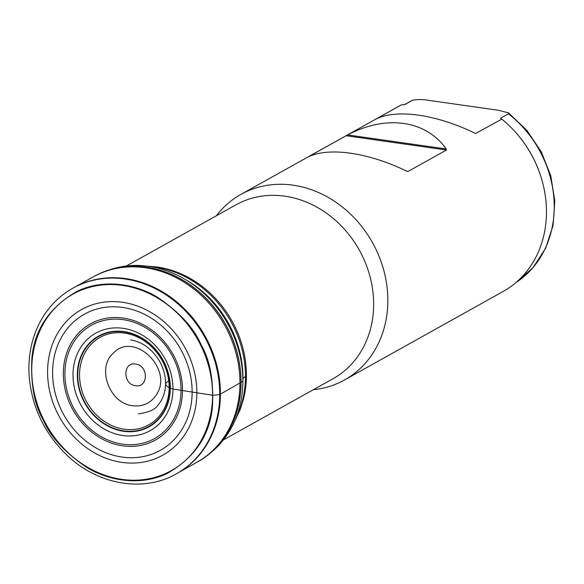 <?xml version="1.0" encoding="UTF-8"?>
<svg xmlns="http://www.w3.org/2000/svg" width="584" height="584" viewBox="0 0 584 584"><rect width="100%" height="100%" fill="white"/><g stroke="black" fill="none" stroke-linecap="round" stroke-linejoin="round"><path stroke-width="0.88" d="M216.314 215.803A106.273 91.374 60.8 0 1 240.922 194.399A106.273 91.374 60.8 0 1 372.504 242.667A106.273 91.374 60.8 0 1 344.502 379.994A106.273 91.374 60.8 0 1 313.367 389.703M344.502 379.994L503.123 291.474A106.273 91.374 -119.2 0 0 541.01 177.04A106.273 91.374 -119.2 0 0 516.833 133.707A106.273 91.374 -119.2 0 0 501.809 119.136L475.712 133.444M475.128 133.262L474.726 133.086C436.131 114.384 396.675 108.763 376.096 119.034L401.464 104.843A106.273 91.374 -119.2 0 0 399.544 105.879L240.922 194.399M446.242 148.978C425.809 120.143 386.345 114.522 347.619 134.926L446.242 148.978L446.468 150.015L346.122 135.722L307.98 157.052C328.551 146.781 368.008 152.402 406.603 171.097L408.092 171.433L446.468 150.015M407.011 171.28L407.596 171.455M346.122 135.722L347.619 134.926M516.833 133.707L517.037 133.955A104.93 90.228 60.8 0 1 540.915 176.733L541.01 177.04M401.464 104.843L404.807 104.594L412.143 100.463M404.559 104.609L409.15 102.047A104.93 90.228 -119.2 0 1 412.727 100.171C417.823 99.265 423.217 99.338 428.919 100.39L498.225 110.259L508.46 112.829L508.445 113.807L500.532 118.231L501.809 119.136M126.348 266.005L235.987 204.823A99.579 85.622 60.8 0 1 359.277 250.047A99.579 85.622 60.8 0 1 333.041 378.724L223.402 439.913M156.366 394.711C150.876 403.15 143.029 406.829 132.809 405.734C109.31 403.661 96.177 367.256 113.639 352.86C134.51 330.924 173.879 369.541 156.366 394.711M123.166 328.325A55.823 48.005 -119.2 0 0 79.606 402.559A55.823 48.005 -119.2 0 0 166.163 414.888A55.823 48.005 -119.2 0 0 123.166 328.325M124.027 331.982A51.509 44.289 -119.2 0 0 83.833 400.478A51.509 44.289 -119.2 0 0 163.695 411.851A51.509 44.289 -119.2 0 0 124.027 331.982M211.393 452.177A105.697 90.885 -119.2 0 0 242.798 376.841A105.697 90.885 -119.2 0 0 190.216 282.612A105.697 90.885 -119.2 0 0 148.621 266.333A105.697 90.885 -119.2 0 0 109.602 269.793M236.104 413.939A106.054 91.192 -119.2 0 0 155.125 268.83M237.016 410.983A106.127 91.257 -119.2 0 0 158.118 269.611M196.487 462.528A106.222 91.338 -119.2 0 0 238.111 406.873A106.222 91.338 -119.2 0 0 162.191 270.837A106.222 91.338 -119.2 0 0 146.285 267.129A106.222 91.338 -119.2 0 0 92.965 277.042M168.747 380.921C164.542 383.046 164.681 385.25 169.156 387.542L172.952 389.039L213.145 395.331L219.715 394.572L242.871 381.286M242.813 378.644L246.404 375.585M515.767 282.692A104.93 90.228 -119.2 0 0 508.445 113.807M135.546 385.688C148.219 388.163 148.803 365.978 136.13 364.175C122.866 360.927 122.224 384.425 135.546 385.688M207.152 341.742A106.273 91.374 -119.2 0 0 124.947 278.991A106.273 91.374 -119.2 0 0 72.606 288.335C57.823 296.76 46.516 308.899 38.675 324.748C31.025 340.654 27.864 358.014 29.2 376.841C32.156 408.523 45.435 435.284 69.036 457.119C99.652 485.136 144.095 492.327 176.185 473.931A106.273 91.374 -119.2 0 0 207.152 341.742M201.122 344.808C194.326 328.493 180.025 312.798 158.22 297.731C136.4 283.955 103.609 278.276 76.986 291.394C49.669 307.082 34.646 329.23 31.901 357.831C30.543 383.922 34.317 404.624 43.223 419.94C50.027 436.248 64.328 451.943 86.125 467.01C107.945 480.785 140.744 486.465 167.36 473.354C194.676 457.659 209.707 435.511 212.445 406.909C213.81 380.819 210.036 360.116 201.122 344.808M200.633 345.042A101.017 86.863 -119.2 0 0 122.494 285.393A101.017 86.863 -119.2 0 0 33.047 386.542A101.017 86.863 -119.2 0 0 152.767 477.924A101.017 86.863 -119.2 0 0 200.633 345.042M122.501 302.293A83.381 71.693 -119.2 0 0 57.451 413.165A83.381 71.693 -119.2 0 0 186.719 431.576A83.381 71.693 -119.2 0 0 122.501 302.293M122.633 307.432A77.935 67.014 -119.2 0 0 61.831 411.07A77.935 67.014 -119.2 0 0 182.661 428.276A77.935 67.014 -119.2 0 0 122.633 307.432M123.151 318.061A66.547 57.217 -119.2 0 0 71.226 406.552A66.547 57.217 -119.2 0 0 174.397 421.246A66.547 57.217 -119.2 0 0 123.151 318.061M123.18 319.66A64.853 55.765 -119.2 0 0 72.584 405.902A64.853 55.765 -119.2 0 0 173.134 420.224A64.853 55.765 -119.2 0 0 123.18 319.66M123.998 331.595A51.925 44.647 -119.2 0 0 83.483 400.646A51.925 44.647 -119.2 0 0 163.987 412.114A51.925 44.647 -119.2 0 0 123.998 331.595M124.012 331.778A51.728 44.479 -119.2 0 0 83.651 400.566A51.728 44.479 -119.2 0 0 163.849 411.99A51.728 44.479 -119.2 0 0 124.012 331.778M124.516 333.099A50.056 43.041 -119.2 0 0 85.461 399.66A50.056 43.041 -119.2 0 0 163.067 410.713A50.056 43.041 -119.2 0 0 124.516 333.099M234.308 421.947L240.112 409.756L243.528 398.945A99.74 85.76 -119.2 0 0 171.784 270.385C165.776 268.574 160.841 267.443 156.972 266.99L147.365 266.158M235.6 418.94A100.645 86.541 -119.2 0 0 155.716 267.209A100.645 86.541 -119.2 0 0 150.599 266.632M242.871 382.067A100.952 86.804 -119.2 0 0 185.8 279.809M242.798 376.877A101.419 87.206 -119.2 0 0 190.187 282.598M73.38 287.905A106.273 91.381 -119.2 0 1 125.655 278.59A106.273 91.381 -119.2 0 1 216.584 364.547A106.273 91.381 -119.2 0 1 176.952 473.5A106.273 91.381 -119.2 0 0 176.952 473.5L197.348 462.039A106.2 91.316 -119.2 0 0 235.972 353.094A106.2 91.316 -119.2 0 0 145.241 267.728A106.2 91.316 -119.2 0 0 93.842 276.568L73.38 287.905A106.273 91.381 -119.2 0 0 73.358 287.912L72.606 288.335M508.46 112.829L526.907 130.429L541.302 151.855L550.792 175.813L554.8 200.867L553.063 225.519L545.639 248.288L532.951 267.764L515.745 282.707M138.401 413.844C148.876 412.406 155.395 409.472 157.957 405.055C161.972 400.507 164.418 394.762 165.301 387.827C166.272 379.177 164.484 370.533 159.943 361.89C152.417 349.195 142.635 341.866 130.597 339.91M176.937 473.514L176.185 473.931"/></g></svg>
